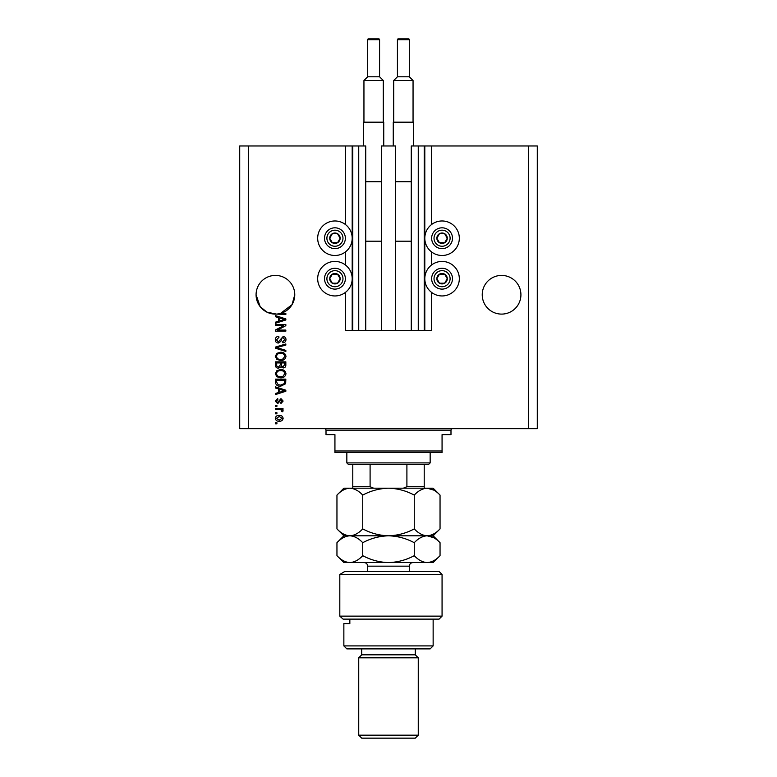 <?xml version="1.0" encoding="UTF-8"?>
<svg xmlns="http://www.w3.org/2000/svg" width="777" height="777" viewBox="0 0 777 777"><rect width="100%" height="100%" fill="white"/><g stroke="black" fill="none" stroke-linecap="round" stroke-linejoin="round"><path stroke-width="1.17" d="M381.507 330.478L395.493 330.478L395.493 145.979L381.507 145.979L381.507 330.478L365.734 330.478L365.734 145.979L345.347 145.979L345.347 224.466M345.347 251.991L345.347 264.928M345.347 292.453L345.347 330.478L352.787 330.478L352.787 145.979M358.741 145.979L358.741 330.478L352.787 330.478M365.734 330.478L358.741 330.478M418.259 145.979L418.259 330.478L424.213 330.478L424.213 145.979L411.266 145.979L411.266 330.478L395.493 330.478M418.259 330.478L411.266 330.478M424.213 145.979L424.805 145.979L424.805 330.478L424.213 330.478M431.653 292.453L431.653 330.478L424.805 330.478M528.36 145.979L528.36 428.671L537.286 428.671L537.286 145.979L431.653 145.979L431.653 224.466M431.653 251.991L431.653 264.928M431.653 145.979L424.805 145.979M520.92 294.765A19.338 19.338 0 0 0 501.583 275.417A19.338 19.338 0 0 0 482.235 294.765A19.338 19.338 0 0 0 501.583 314.102A19.338 19.338 0 0 0 520.92 294.765M294.765 294.765A19.338 19.338 0 0 0 275.417 275.417A19.338 19.338 0 0 0 256.08 294.765L260.178 306.672L266.909 312.131L276.359 314.083A19.338 19.338 0 0 0 294.765 294.765L292.016 304.701L280.487 313.432L285.839 313.432L285.839 314.51L276.359 314.083A19.338 19.338 0 0 1 256.08 294.765M442.064 220.969A17.259 17.259 0 0 0 424.805 238.228A17.259 17.259 0 0 0 442.064 255.487A17.259 17.259 0 0 0 459.324 238.228A17.259 17.259 0 0 0 442.064 220.969M442.064 261.431A17.259 17.259 0 0 1 459.324 278.69A17.259 17.259 0 0 1 442.064 295.95A17.259 17.259 0 0 1 424.805 278.69A17.259 17.259 0 0 1 442.064 261.431M334.936 255.487A17.259 17.259 0 0 1 317.676 238.228A17.259 17.259 0 0 1 334.936 220.969A17.259 17.259 0 0 1 352.195 238.228A17.259 17.259 0 0 1 334.936 255.487M334.936 295.95A17.259 17.259 0 0 0 352.195 278.69A17.259 17.259 0 0 0 334.936 261.431A17.259 17.259 0 0 0 317.676 278.69A17.259 17.259 0 0 0 334.936 295.95M283.712 325.602L275.417 325.602L275.417 324.524L285.839 324.524L285.839 325.67L277.535 330.07L285.839 330.07L285.839 331.148L275.417 331.148L275.417 329.992L283.712 325.602M278.321 343.055C276.35 342.861 275.34 341.763 275.291 339.772C275.427 337.577 276.593 336.422 278.807 336.286L278.943 337.373L276.505 339.87L278.292 341.967L283.119 336.558C284.955 336.713 285.907 337.723 285.975 339.578C285.878 341.559 284.838 342.628 282.857 342.783L282.721 341.695L284.751 339.617L283.09 337.645L282.041 337.985L280.808 341.443L278.321 343.055M285.839 351.476L275.417 348.203L275.417 347.086L285.839 343.968L285.839 345.085L276.641 347.581L285.839 350.359L285.839 351.476M275.291 356.371L276.923 353.302L280.487 352.253C283.586 352.127 285.421 353.506 285.975 356.381C285.431 359.207 283.644 360.577 280.623 360.499L276.874 359.44L275.291 356.371M275.291 373.688L276.923 370.619L280.487 369.561C283.586 369.434 285.421 370.814 285.975 373.698C285.431 376.515 283.644 377.894 280.623 377.816L276.874 376.758L275.291 373.688M278.535 388.908L275.417 388.005L275.417 386.878L285.839 390.2L285.839 391.258L275.417 394.59L275.417 393.463L278.535 392.55L278.535 388.908M276.913 423.805L275.417 423.805L275.417 422.717L276.913 422.717L276.913 423.805M528.36 428.671L239.714 428.671L239.714 145.979L248.64 145.979L248.64 428.671M345.347 145.979L248.64 145.979M279.283 421.231C277.03 421.377 275.699 420.406 275.291 418.327C275.689 416.278 276.991 415.306 279.205 415.413C281.429 415.297 282.741 416.268 283.129 418.327C282.75 420.357 281.468 421.319 279.283 421.231M276.913 413.791L275.417 413.791L275.417 412.713L276.913 412.713L276.913 413.791M279.351 409.469L275.417 409.469L275.417 408.381L282.993 408.381L282.993 409.469L281.789 409.469L283.129 410.742L282.721 411.761L281.643 411.363L280.895 409.654L279.351 409.469M276.913 406.352L275.417 406.352L275.417 405.273L276.913 405.273L276.913 406.352M277.729 403.651L275.291 401.087L277.719 398.514L277.855 399.592L276.369 401.165L277.544 402.564L280.973 398.64L283.129 401.049L280.963 403.516L280.837 402.428L282.051 401.087L281.128 399.728L277.729 403.651M280.682 386.198C277.603 386.392 275.845 385.071 275.417 382.235L275.417 379.166L285.839 379.166L285.645 383.76L280.682 386.198M278.477 368.211C276.457 368.123 275.437 367.074 275.417 365.064L275.417 361.849L285.839 361.849L285.839 365.083C285.829 366.831 284.955 367.783 283.216 367.939L281.031 366.773L278.477 368.211M278.535 317.628L275.417 316.725L275.417 315.598L285.839 318.92L285.839 319.978L275.417 323.3L275.417 322.183L278.535 321.27L278.535 317.628M282.051 418.298L279.215 416.501L276.369 418.356L279.215 420.153L282.051 418.298M282.779 390.248L279.749 389.267L279.749 392.191L284.751 390.734L282.779 390.248M284.615 380.244L276.641 380.244L276.641 382.109L278.156 384.702L280.701 385.12L284.411 383.547L284.615 380.244M284.751 373.708C284.304 371.493 282.877 370.474 280.478 370.648C278.234 370.58 276.913 371.591 276.505 373.679C276.942 375.835 278.321 376.855 280.652 376.728L283.003 376.282L284.751 373.708M284.615 362.937L281.507 362.937L281.604 365.909L283.051 366.861L284.615 364.704L284.615 362.937M280.293 362.937L276.641 362.937L276.767 366.132L278.467 367.132L280.293 364.928L280.293 362.937M284.751 356.39C284.304 354.186 282.877 353.166 280.478 353.331C278.234 353.263 276.913 354.273 276.505 356.371C276.942 358.518 278.321 359.537 280.652 359.421L283.003 358.964L284.751 356.39M282.779 318.968L279.749 317.987L279.749 320.911L284.751 319.454L282.779 318.968M339.442 240.831A5.206 5.206 0 0 0 332.333 233.712A5.206 5.206 0 0 0 332.333 242.735A5.206 5.206 0 0 0 339.442 240.831M338.84 240.481L340.141 238.228L337.539 233.712L332.333 233.712L329.73 238.228L332.333 242.735L337.539 242.735L338.84 240.481M325.913 233.013A10.412 10.412 0 0 1 340.141 229.205A10.412 10.412 0 0 1 343.958 243.434A10.412 10.412 0 0 1 329.73 247.241A10.412 10.412 0 0 1 325.913 233.013A10.412 10.412 0 0 0 329.73 247.241A10.412 10.412 0 0 0 343.958 243.434M340.141 238.228L337.539 233.712L332.333 233.712L329.73 238.228L332.333 242.735L337.539 242.735L340.141 238.228M446.571 240.831A5.206 5.206 0 0 0 439.461 233.712A5.206 5.206 0 0 0 439.461 242.735A5.206 5.206 0 0 0 446.571 240.831M445.969 240.481L447.27 238.228L444.667 233.712L439.461 233.712L436.859 238.228L439.461 242.735L444.667 242.735L445.969 240.481M433.042 233.013A10.412 10.412 0 0 1 447.27 229.205A10.412 10.412 0 0 1 451.087 243.434A10.412 10.412 0 0 1 436.859 247.241A10.412 10.412 0 0 1 433.042 233.013A10.412 10.412 0 0 0 436.859 247.241A10.412 10.412 0 0 0 451.087 243.434M447.27 238.228L444.667 233.712L439.461 233.712L436.859 238.228L439.461 242.735L444.667 242.735L447.27 238.228M446.571 281.303A5.206 5.206 0 0 0 439.461 274.184A5.206 5.206 0 0 0 439.461 283.207A5.206 5.206 0 0 0 446.571 281.303M445.969 280.953L447.27 278.69L444.667 274.184L439.461 274.184L436.859 278.69L439.461 283.207L444.667 283.207L445.969 280.953M433.042 273.485A10.412 10.412 0 0 1 447.27 269.677A10.412 10.412 0 0 1 451.087 283.906A10.412 10.412 0 0 1 436.859 287.713A10.412 10.412 0 0 1 433.042 273.485A10.412 10.412 0 0 0 436.859 287.713A10.412 10.412 0 0 0 451.087 283.906M444.667 283.207L447.27 278.69L444.667 274.184L439.461 274.184L436.859 278.69L439.461 283.207M339.442 281.303A5.206 5.206 0 0 0 332.333 274.184A5.206 5.206 0 0 0 332.333 283.207A5.206 5.206 0 0 0 339.442 281.303M338.84 280.953L340.141 278.69L337.539 274.184L332.333 274.184L329.73 278.69L332.333 283.207L337.539 283.207L338.84 280.953M325.913 273.485A10.412 10.412 0 0 1 340.141 269.677A10.412 10.412 0 0 1 343.958 283.906A10.412 10.412 0 0 1 329.73 287.713A10.412 10.412 0 0 1 325.913 273.485A10.412 10.412 0 0 0 329.73 287.713A10.412 10.412 0 0 0 343.958 283.906M337.539 283.207L340.141 278.69L337.539 274.184L332.333 274.184L329.73 278.69L332.333 283.207M324.524 428.671A1.486 1.486 0 0 1 326.01 430.157L326.01 434.625L334.936 434.625L334.936 450.99L442.064 450.99L442.064 434.625L450.99 434.625L450.99 430.157L326.01 430.157M452.476 428.671A1.486 1.486 0 0 0 450.99 430.157M442.064 450.99L442.064 452.476L334.936 452.476L334.936 450.99M430.157 462.898L428.671 464.384L348.329 464.384L346.843 462.898L430.157 462.898L430.157 452.476M346.843 462.898L346.843 452.476M424.213 464.384L424.213 487.713M403.38 488.189L406.905 486.703L424.213 486.703M406.905 464.384L406.905 486.703M370.095 464.384L370.095 486.703L373.62 488.189M352.787 464.384L352.787 488.189L352.787 486.703L370.095 486.703M439.092 571.513L442.064 574.485L339.811 574.485L344.687 571.513L439.092 571.513M433.139 645.901L430.157 648.882L346.843 648.882L343.861 645.901L433.139 645.901L433.139 619.123M415.277 654.826L361.723 654.826L358.741 657.808L418.259 657.808L415.277 654.826L415.277 648.882M418.259 735.178L415.277 738.15L361.723 738.15L358.741 735.178L418.259 735.178L418.259 657.808M358.741 735.178L358.741 657.808M361.723 654.826L361.723 648.882M349.844 619.123L349.844 623.581L343.861 623.581L349.844 623.581M343.861 645.901L343.861 623.581M343.104 619.123L339.811 616.142L442.064 616.142L439.092 619.123L343.104 619.123L339.811 616.142L339.811 574.485L344.687 571.513M414.267 495.095C418.279 490.773 422.581 488.471 427.156 488.189C431.682 488.451 435.975 490.753 440.044 495.095L440.044 528.894C436.033 533.207 431.73 535.508 427.156 535.8C422.63 535.538 418.337 533.236 414.267 528.894L414.267 495.095C406.138 490.753 397.552 488.451 388.5 488.189C379.341 488.471 370.755 490.773 362.733 495.095L362.733 528.894C358.683 533.226 354.39 535.528 349.844 535.8C345.289 535.528 340.996 533.226 336.956 528.894L336.956 495.095C341.006 490.763 345.299 488.461 349.844 488.189C354.399 488.461 358.692 490.763 362.733 495.095M414.267 528.894C406.245 533.207 397.659 535.508 388.5 535.8C379.448 535.538 370.862 533.236 362.733 528.894M433.76 490.102L427.156 488.189L343.861 488.189L336.956 495.095M440.044 528.894L433.139 535.8L427.156 535.8L430.72 535.236M433.76 537.713L427.156 535.8L343.861 535.8L336.956 528.894M440.044 495.095L433.139 488.189L427.156 488.189M427.156 535.8C431.682 536.062 435.975 538.364 440.044 542.705L440.044 555.672C436.033 559.994 431.73 562.295 427.156 562.577L343.861 562.577L336.956 555.672L336.956 542.705C341.006 538.374 345.299 536.072 349.844 535.8C354.399 536.072 358.692 538.374 362.733 542.705C370.755 538.393 379.341 536.091 388.5 535.8C397.552 536.062 406.138 538.364 414.267 542.705C418.279 538.393 422.581 536.091 427.156 535.8M440.044 555.672L433.139 562.577L427.156 562.577C422.63 562.315 418.337 560.013 414.267 555.672C406.245 559.994 397.659 562.295 388.5 562.577C379.448 562.315 370.862 560.013 362.733 555.672C358.683 560.003 354.39 562.305 349.844 562.577C345.289 562.305 340.996 560.003 336.956 555.672M362.733 555.672L362.733 542.705M414.267 555.672L414.267 542.705M379.574 76.787L379.574 39.744A0.894 0.894 0 0 0 378.681 38.85L368.56 38.85A0.894 0.894 0 0 0 367.667 39.744L367.667 76.787L379.574 76.787L383.294 80.507L363.947 80.507L363.947 122.174M367.667 76.787L363.947 80.507M363.5 145.979L363.5 122.174L383.741 122.174L383.741 145.979M383.294 80.507L383.294 122.174M365.734 241.2L381.507 241.2M365.734 181.682L381.507 181.682M409.333 76.787L409.333 39.744A0.894 0.894 0 0 0 408.44 38.85L398.319 38.85A0.894 0.894 0 0 0 397.426 39.744L397.426 76.787L409.333 76.787L413.053 80.507L393.706 80.507L393.706 122.174M397.426 76.787L393.706 80.507M393.259 145.979L393.259 122.174L413.5 122.174L413.5 145.979M413.053 80.507L413.053 122.174M395.493 241.2L411.266 241.2M395.493 181.682L411.266 181.682M352.195 145.979L352.195 330.478M341.899 242.239A8.032 8.032 0 0 0 338.957 231.264A8.032 8.032 0 0 0 327.981 234.207A8.032 8.032 0 0 0 330.915 245.182A8.032 8.032 0 0 0 341.899 242.239M449.019 242.239A8.032 8.032 0 0 0 446.085 231.264A8.032 8.032 0 0 0 435.101 234.207A8.032 8.032 0 0 0 438.043 245.182A8.032 8.032 0 0 0 449.019 242.239M449.019 282.711A8.032 8.032 0 0 0 446.085 271.736A8.032 8.032 0 0 0 435.101 274.679A8.032 8.032 0 0 0 438.043 285.654A8.032 8.032 0 0 0 449.019 282.711M341.899 282.711A8.032 8.032 0 0 0 338.957 271.736A8.032 8.032 0 0 0 327.981 274.679A8.032 8.032 0 0 0 330.915 285.654A8.032 8.032 0 0 0 341.899 282.711M409.333 571.513L409.333 566.151L367.667 566.151C367.463 563.985 366.268 562.791 364.102 562.577M379.574 39.744L367.667 39.744M409.333 39.744L397.426 39.744M442.064 616.142L442.064 574.485M433.139 535.8L440.044 542.705M343.861 535.8L336.956 542.705M367.667 571.513L367.667 566.151M409.333 566.151C409.537 563.985 410.732 562.791 412.898 562.577"/></g></svg>
